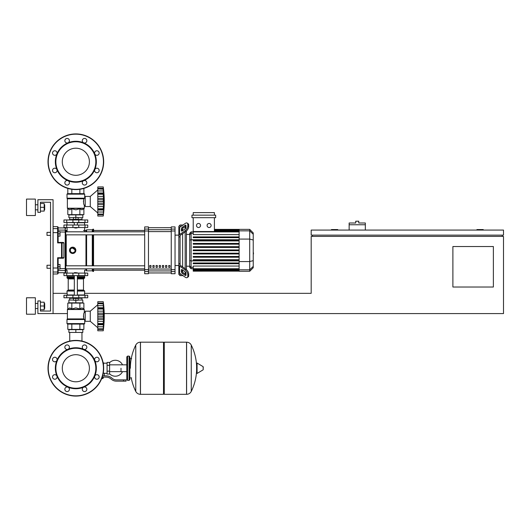 <?xml version="1.0" encoding="UTF-8"?>
<svg xmlns="http://www.w3.org/2000/svg" width="530" height="530" viewBox="0 0 530 530"><rect width="100%" height="100%" fill="white"/><g stroke="black" fill="none" stroke-linecap="round" stroke-linejoin="round"><path stroke-width="0.79" d="M483.254 230.08L483.254 229.576L476.927 229.576L476.927 230.08M337.749 230.08L337.749 229.576L331.429 229.576L331.429 230.08M493.377 287.015L452.892 287.015L452.892 246.529L493.377 246.529L493.377 287.015M503.5 230.08L311.183 230.08L311.183 235.141L503.5 235.141L503.5 230.08M312.448 235.141L312.448 236.406M502.235 235.141L502.235 236.406M104.218 313.588L503.5 313.588L503.5 236.406L311.183 236.406L311.183 293.342L84.701 293.342M53.073 313.588L37.888 313.588L37.888 300.934L40.419 300.934L40.419 311.057L50.542 311.057L50.542 202.241L40.419 202.241L40.419 212.364L37.888 212.364L37.888 199.711L53.073 199.711L53.073 313.588L67.37 313.588M53.073 293.342L66.985 293.342M365.336 224.766L349.137 224.766L349.137 222.991L355.716 222.991L355.716 221.222L358.757 221.222L358.757 222.991L365.336 222.991L365.336 230.08M349.137 230.08L349.137 224.766M69.735 332.436L69.735 341.088M81.958 332.436L81.958 341.088M46.998 265.252L46.998 268.293L46.998 265.252L50.542 265.252L50.542 235.393L46.998 235.393L46.998 232.359L50.542 232.359L50.542 202.241L40.419 202.241M60.029 266.769L60.029 264.496L58.134 264.496L58.134 269.048L60.029 269.048L60.029 266.769L58.134 266.769M46.998 232.359L46.998 235.393M60.029 233.876L60.029 231.597L58.134 231.597L58.134 236.155L60.029 236.155L60.029 233.876L58.134 233.876M120.999 368.244L120.999 371.649L120.999 368.244M109.611 373.822A7.97 7.97 0 0 0 122.509 371.649M122.509 364.839A7.97 7.97 0 0 0 109.611 362.666M107.08 373.305L104.297 373.305L104.297 375.836M107.08 365.336L107.08 374.067L109.611 374.067L109.611 362.427L107.08 362.427L107.08 365.336L109.611 365.336M107.08 363.183L103.535 363.183M103.535 372.974L104.297 373.305M102.78 378.241L101.727 378.493M101.621 378.745L102.78 378.493M102.495 377.102L102.495 378.241L103.224 378.241L103.224 377.102M101.826 378.241L102.495 378.241M123.53 381.15L126.06 381.15L126.06 379.884L123.53 379.884L123.53 381.15L116.355 381.15A7.592 7.592 0 0 1 111.618 379.487L110.71 378.764A7.592 7.592 0 0 0 105.974 377.102L102.237 377.102M102.628 375.836L105.974 375.836A8.858 8.858 0 0 1 111.505 377.777L112.406 378.5A6.327 6.327 0 0 0 116.355 379.884L123.53 379.884M98.918 375.936L99.156 377.102M103.224 373.279L103.535 371.06M107.08 371.152L109.611 371.152M103.145 362.805L103.535 362.805L103.535 365.428M163.512 342.936L164.267 342.181L164.267 394.307L186.54 394.307L186.54 342.181L186.606 394.307A5.187 5.187 0 0 0 191.257 391.418L191.257 345.076L191.257 391.418A52.384 52.384 0 0 0 196.597 370.821M186.606 394.307L186.606 342.181A5.187 5.187 0 0 1 191.257 345.076A52.384 52.384 0 0 1 196.597 365.673M196.597 368.244L196.597 363.302L197.074 363.03L197.074 373.458L196.597 373.193L196.597 368.244M203.242 368.244L203.242 366.906L203.242 368.244M135.766 345.076A5.187 5.187 0 0 1 140.417 342.181L163.512 342.181L163.512 394.307L140.483 394.307L140.483 342.181L140.417 394.307A5.187 5.187 0 0 1 135.766 391.418L135.766 345.076A52.384 52.384 0 0 0 130.36 368.244M129.095 356.1L127.578 356.1L127.578 380.394L129.095 380.394L129.095 356.1L129.857 356.856L129.857 358.631L131.625 358.631M131.625 377.863L129.857 377.863L129.857 379.632L129.857 356.856M87.742 275.627L63.951 275.627L63.951 273.096L87.742 273.096L87.742 275.627M75.843 354.696A13.548 13.548 0 0 1 89.398 368.244A13.548 13.548 0 0 1 75.843 381.792A13.548 13.548 0 0 1 62.295 368.244A13.548 13.548 0 0 1 75.843 354.696M75.843 396.082A27.838 27.838 0 0 1 48.011 368.244A27.838 27.838 0 0 1 75.843 340.406A27.838 27.838 0 0 1 103.681 368.244A27.838 27.838 0 0 1 75.843 396.082A27.838 27.838 0 0 1 48.011 368.244A27.838 27.838 0 0 1 75.843 340.406M67.999 349.31A20.498 20.498 0 0 1 83.687 349.31A2.279 2.279 0 0 1 82.952 345.593A2.279 2.279 0 0 1 86.171 345.593A2.279 2.279 0 0 1 83.687 349.31A20.498 20.498 0 0 1 94.784 360.4A2.279 2.279 0 0 1 96.884 357.253A2.279 2.279 0 0 1 99.163 359.532A2.279 2.279 0 0 1 94.784 360.4A20.498 20.498 0 0 1 94.784 376.088A2.279 2.279 0 0 1 98.494 375.353A2.279 2.279 0 0 1 98.494 378.572A2.279 2.279 0 0 1 94.784 376.088A20.498 20.498 0 0 1 83.687 387.178A2.279 2.279 0 0 1 86.841 389.285A2.279 2.279 0 0 1 84.561 391.564A2.279 2.279 0 0 1 83.687 387.178A20.498 20.498 0 0 1 56.909 360.4A20.498 20.498 0 0 1 67.999 349.31A2.279 2.279 0 0 1 64.852 347.203A2.279 2.279 0 0 1 67.131 344.924A2.279 2.279 0 0 1 67.999 349.31L67.999 349.31M75.843 388.238A19.994 19.994 0 0 1 55.855 368.244A19.994 19.994 0 0 1 75.843 348.256A19.994 19.994 0 0 1 95.837 368.244A19.994 19.994 0 0 1 75.843 388.238M68.741 390.895A2.279 2.279 0 0 1 65.521 390.895A2.279 2.279 0 0 1 67.999 387.178A2.279 2.279 0 0 1 68.741 390.895M54.802 379.235A2.279 2.279 0 0 1 52.53 376.962A2.279 2.279 0 0 1 56.909 376.088A2.279 2.279 0 0 1 54.802 379.235M53.192 361.142A2.279 2.279 0 0 1 53.192 357.916A2.279 2.279 0 0 1 56.909 360.4A2.279 2.279 0 0 1 53.192 361.142M75.843 148.208A13.548 13.548 0 0 0 62.295 161.756A13.548 13.548 0 0 0 75.843 175.304A13.548 13.548 0 0 0 89.398 161.756A13.548 13.548 0 0 0 75.843 148.208M103.681 161.756A27.838 27.838 0 0 0 75.843 133.918A27.838 27.838 0 0 0 48.011 161.756A27.838 27.838 0 0 0 75.843 189.594A27.838 27.838 0 0 0 103.681 161.756M83.687 180.69L83.687 180.69A20.498 20.498 0 0 0 75.843 141.258A20.498 20.498 0 0 0 67.999 142.822A2.279 2.279 0 0 0 68.741 139.105A2.279 2.279 0 0 0 65.521 139.105A2.279 2.279 0 0 0 67.999 142.822L67.999 142.822A20.498 20.498 0 0 0 56.909 153.912A2.279 2.279 0 0 0 54.802 150.765A2.279 2.279 0 0 0 52.53 153.037A2.279 2.279 0 0 0 56.909 153.912L56.909 153.912A20.498 20.498 0 0 0 56.909 169.6A2.279 2.279 0 0 0 53.192 168.858A2.279 2.279 0 0 0 53.192 172.084A2.279 2.279 0 0 0 56.909 169.6L56.909 169.6A20.498 20.498 0 0 0 67.999 180.69A2.279 2.279 0 0 0 64.852 182.797A2.279 2.279 0 0 0 67.131 185.076A2.279 2.279 0 0 0 67.999 180.69L67.999 180.69A20.498 20.498 0 0 0 83.687 180.69A2.279 2.279 0 0 0 82.952 184.407A2.279 2.279 0 0 0 86.171 184.407A2.279 2.279 0 0 0 83.687 180.69L83.687 180.69M75.843 181.744A19.994 19.994 0 0 0 95.837 161.756A19.994 19.994 0 0 0 75.843 141.762A19.994 19.994 0 0 0 55.855 161.756A19.994 19.994 0 0 0 75.843 181.744M94.784 169.6A2.279 2.279 0 0 0 96.884 172.747A2.279 2.279 0 0 0 99.163 170.468A2.279 2.279 0 0 0 94.784 169.6L94.784 169.6M94.784 153.912A2.279 2.279 0 0 0 98.494 154.647A2.279 2.279 0 0 0 98.494 151.428A2.279 2.279 0 0 0 94.784 153.912L94.784 153.912M83.687 142.822A2.279 2.279 0 0 0 86.841 140.715A2.279 2.279 0 0 0 84.561 138.436A2.279 2.279 0 0 0 83.687 142.822L83.687 142.822M74.326 272.844L77.36 272.844L74.578 272.592L74.326 273.096M72.809 297.767L72.809 298.403L78.884 298.403L78.884 297.767M75.843 298.403L75.843 300.298L73.571 300.298L73.571 298.403M73.571 300.046L68.887 300.046L68.887 302.829L75.843 302.829L75.843 300.298L78.122 300.298L78.122 298.403M90.266 321.306L90.266 311.183L97.798 304.73L90.266 311.183L85.211 311.183L85.211 321.306L90.266 321.306L97.798 327.759M103.237 316.218L97.798 316.218L97.798 313.131L103.562 313.131L103.237 330.793L103.562 327.851L103.237 330.793L97.798 330.793L97.798 328.858L103.237 328.858L103.41 328.514M103.237 308.95L97.798 308.95L97.798 307.744L103.562 307.744L103.35 314.688M97.798 313.131L97.798 308.99L103.237 308.99L103.244 309.427M103.41 303.968L97.798 303.63L97.798 301.689L103.237 301.689L103.562 304.631L103.237 303.63L103.41 308.155L97.798 308.076M97.798 307.744L97.798 303.65L103.237 303.65M97.798 303.074L103.41 303.074L103.549 304.664L103.476 303.677M103.396 302.968L103.337 302.517L103.396 302.968M97.798 305.704L103.41 305.704L103.41 308.155M97.798 311.156L103.41 311.156L103.516 312.057L103.264 309.778M103.516 318.464L103.41 317.974L103.516 318.464M103.516 320.425L103.542 320.007L103.516 320.425M103.516 325.712L103.41 326.785L103.562 324.744L103.41 326.785L97.798 326.785L97.798 324.744L103.562 324.744L103.542 325.301M103.549 327.818L103.41 329.415L97.798 329.415M103.237 328.832L97.798 328.832L97.798 326.785M97.798 324.334L103.41 324.334L103.562 324.744M97.798 324.744L97.798 323.538L103.237 323.538L103.41 324.334M97.798 316.218L103.237 316.264L103.244 316.735M103.237 323.499L97.798 323.538M97.798 330.793L103.237 330.793A105.086 105.086 0 0 0 103.237 301.689L97.798 301.689M97.798 323.499L97.798 319.351L103.562 319.351M97.798 319.351L97.798 316.264M68.887 332.436L82.806 332.436L82.806 329.653L68.887 329.653L68.887 332.436M75.843 332.436L75.843 329.653M81.958 300.046L81.958 298.277M69.735 300.046L69.735 298.277M78.884 298.277L82.044 298.277L82.17 297.767M72.809 298.277L69.642 298.277L69.516 297.767M82.17 298.151L78.884 298.151M72.809 298.151L69.516 298.151M78.122 300.046L82.806 300.046L82.806 302.829L75.843 302.829M84.986 295.236L63.951 295.236L63.951 297.767L87.742 297.767L87.742 295.236L84.986 295.236L84.986 297.767M84.197 324.088L67.495 324.088L66.985 323.578L84.701 323.578L84.197 324.088L84.701 323.578L84.197 324.088L84.701 323.578L84.701 320.04L85.211 320.04M85.211 312.448L84.323 312.448C83.515 313.429 83.369 315.589 83.886 318.921L83.429 316.105M84.701 320.04L83.886 318.921L67.37 318.921L67.442 309.334L84.25 309.334L84.323 312.448M84.489 319.51L66.985 319.51L66.985 323.578L67.495 324.088M83.879 308.97L84.323 309.513L67.37 309.513L69.821 307.89L71.828 308.97L75.843 307.89L79.864 308.97L81.872 307.89L83.879 308.97L83.879 303.087L79.864 303.087L79.864 308.97M67.297 319.1L84.343 319.332L66.985 319.51L67.37 318.921M67.807 308.97L67.807 303.087L79.864 303.087M71.828 303.087L71.828 308.97M83.879 324.088L83.879 329.402L67.807 329.402L67.807 324.088M79.864 324.088L79.864 329.402M71.828 324.088L71.828 329.402M84.449 295.236L84.701 291.063L77.36 291.063M67.244 295.236L66.985 291.063L67.495 290.559L74.326 290.559M77.36 290.049L83.475 290.049L83.475 278.919L77.36 278.919M74.326 290.049L68.218 290.049L68.218 278.919L67.707 278.409M74.326 278.409L67.495 278.409L66.985 277.906L67.244 275.627M77.36 277.906L84.701 277.906L84.449 275.627M84.701 275.878L77.36 275.878M74.326 275.878L66.985 275.878M84.701 276.892L77.36 276.892M74.326 276.892L66.985 276.892M84.575 277.018L77.36 277.018M74.326 277.018L67.118 277.018M84.701 277.144L77.36 277.144M74.326 277.144L66.985 277.144M84.197 278.409L84.701 277.906L84.197 278.409L84.701 277.906L84.197 278.409L77.36 278.409M84.197 290.559L84.701 291.063L84.197 290.559L84.701 291.063L84.197 290.559L77.36 290.559M84.701 294.985L77.36 294.985M74.326 294.985L66.985 294.985M103.264 315.423L103.244 315.754M103.41 311.156L103.284 310.116M97.798 321.326L103.41 321.326L103.284 322.366M103.264 322.71L103.244 323.061M97.798 314.509L103.41 314.509L103.562 313.131M75.843 228.052L74.326 227.801L77.36 227.801L75.843 228.052M72.809 219.957L72.809 219.327L78.884 219.327L78.884 219.957M75.843 219.327L75.843 217.426L73.571 217.426L73.571 219.327M78.122 217.678L82.806 217.678L82.806 214.895L75.843 214.895L75.843 217.426L78.122 217.426L78.122 219.327M97.798 213L90.266 206.548L85.211 206.548L85.211 196.425L90.266 196.425L90.266 206.548M97.798 189.972L90.266 196.425M103.516 205.666L103.542 205.249L103.516 205.666M103.516 210.953L103.237 216.035L103.562 213.093L103.237 216.035L97.798 216.035L97.798 209.986L103.562 209.986L103.542 210.542M103.41 214.657L97.798 214.657L103.41 214.657L103.542 213.404M103.237 214.074L97.798 214.074L103.237 214.1L103.41 213.756M103.237 208.78L103.562 209.986L103.41 209.569L97.798 209.655L97.798 208.78L103.237 208.78L97.798 208.74L97.798 204.593L103.562 204.593L103.237 208.74M97.798 209.569L97.798 209.986M103.237 201.46L97.798 201.46L97.798 198.372L103.562 198.372L103.562 204.593M97.798 204.593L97.798 201.506L103.237 201.506L103.244 201.976M103.237 194.192L97.798 194.192L97.798 192.986L103.562 192.986L103.35 199.929M97.798 198.372L97.798 194.232L103.237 194.232L103.244 194.669M97.798 192.986L97.798 186.931L103.237 186.931L103.562 189.873L103.237 188.872L103.41 193.397L97.798 193.317M97.798 188.316L103.41 188.316L103.549 189.906L103.476 188.925M103.41 189.21L97.798 188.892L103.237 188.892M103.396 188.21L103.337 187.759L103.396 188.21M103.542 192.43L103.476 191.588M97.798 196.398L103.41 196.398L103.516 197.299L103.264 195.02M97.798 186.931L103.237 186.931A105.086 105.086 0 0 1 103.237 216.035L97.798 216.035M81.958 217.678L81.958 219.453M69.735 217.678L69.735 219.453M78.884 219.453L82.044 219.453L82.17 219.957M72.809 219.579L69.516 219.579L72.809 219.453M78.884 219.579L82.17 219.579M69.516 219.579L69.516 219.957M73.571 217.678L68.887 217.678L68.887 214.895L75.843 214.895M84.986 222.487L87.742 222.487L87.742 219.957L63.951 219.957L63.951 222.487L84.986 222.487L84.986 219.957M75.843 193.642L84.197 193.642L84.701 194.146L66.985 194.146L67.495 193.642L75.843 193.642M85.211 205.282L84.323 205.282C83.515 204.295 83.369 202.135 83.886 198.803L84.701 197.69L84.701 194.146L84.197 193.642M85.211 197.69L84.701 197.69M84.343 198.392L67.065 198.392L66.985 194.146L67.495 193.642M83.879 208.76L84.25 208.389L67.442 208.389L69.821 209.834L71.828 208.76L75.843 209.834L79.864 208.76L81.872 209.834L83.879 208.76L83.879 214.643L79.864 214.643L79.864 208.76M83.429 201.625L83.886 198.803L67.37 198.803L67.37 208.21L84.323 208.21L84.323 205.282M79.864 214.643L67.807 214.643L67.807 208.76M71.828 214.643L71.828 208.76M79.864 193.642L79.864 189.303M83.879 193.642L83.879 188.408M67.807 193.642L67.807 188.408M71.828 193.642L71.828 189.303M84.449 222.487L84.701 225.018M67.244 222.487L74.326 222.739M77.36 222.739L84.701 222.739M66.985 222.739L66.985 225.018M97.798 212.026L103.41 212.026L103.562 209.986M103.41 206.567L97.798 206.567L103.41 206.567L103.284 207.608M103.264 207.952L103.244 208.303M103.264 200.665L103.244 200.996M103.516 192.019L103.41 190.946L97.798 190.946M97.798 199.75L103.41 199.75L103.562 198.372M103.41 196.398L103.284 195.358M84.986 225.018L63.951 225.018L63.951 227.549L87.742 227.549L87.742 225.018L84.986 225.018L84.986 227.549M253.234 247.702L253.234 252.942M253.539 252.942L253.234 254.764M180.101 227.059L180.101 225.018L182.989 225.018M180.101 264.278L180.101 264.788A1.265 0.894 0 0 0 180.472 265.424L185.997 269.326L185.096 269.962L179.577 266.053A2.531 1.789 180 0 1 178.835 264.788L178.835 263.364L180.101 264.278L180.101 236.367L178.835 237.281L178.835 235.857A2.531 1.789 0 0 1 179.577 234.591L185.096 230.682L185.997 231.319L180.472 235.221A1.265 0.894 180 0 0 180.101 235.857L180.101 236.367M175.039 265.503L178.835 265.503L178.835 274.361L180.101 275.627L180.101 273.586M180.101 275.627L182.989 275.627M182.631 272.148L182.631 270.008L182.631 272.148M182.631 266.954L182.631 233.697L182.631 266.954M182.631 230.643L182.631 228.496L182.631 230.643M181.366 230.643L181.366 228.854A1.265 0.629 125.3 0 1 182.26 227.324L185.096 225.316A1.265 0.629 125.3 0 1 185.831 225.177A1.265 0.629 125.3 0 1 185.997 225.581L185.997 227.37A1.265 0.629 125.3 0 1 185.096 228.894L182.26 230.901A1.265 0.629 125.3 0 1 181.532 231.04A1.265 0.629 125.3 0 1 181.366 230.643L181.962 231.06M185.096 225.316L185.997 225.952L183.155 227.96A1.265 0.629 -54.7 0 0 182.26 229.483L182.26 230.901M181.366 271.797L181.366 270.008A1.265 0.629 54.7 0 1 181.532 269.604A1.265 0.629 54.7 0 1 182.26 269.743L182.26 271.161A1.265 0.629 -125.3 0 0 183.155 272.692L185.997 274.699L185.096 275.328L182.26 273.321A1.265 0.629 54.7 0 1 181.366 271.797L182.26 271.161M182.26 269.743L185.096 271.751A1.265 0.629 54.7 0 1 185.997 273.275L185.997 275.07A1.265 0.629 54.7 0 1 185.831 275.467A1.265 0.629 54.7 0 1 185.096 275.328M185.997 231.319A3.796 1.895 -54.7 0 0 188.68 226.734L188.68 224.945A3.796 1.895 -54.7 0 0 188.183 223.746L187.289 223.11A3.796 1.895 125.3 0 0 185.096 223.527L179.577 227.43A2.531 1.789 180 0 0 178.835 228.695L178.835 235.857M188.68 226.734L187.786 226.105A3.796 1.895 125.3 0 1 185.096 230.682M187.786 226.105L187.786 224.316L188.68 224.945M187.289 223.11A3.796 1.895 125.3 0 1 187.786 224.316M178.835 264.788L178.835 271.95A2.531 1.789 0 0 0 179.577 273.215L185.096 277.117A3.796 1.895 54.7 0 0 187.289 277.534L188.183 276.898A3.796 1.895 -125.3 0 0 188.68 275.699L188.68 273.911A3.796 1.895 -125.3 0 0 185.997 269.326M188.68 275.699L187.786 276.329A3.796 1.895 54.7 0 1 187.289 277.534M187.786 276.329L187.786 274.54L188.68 273.911M185.096 269.962A3.796 1.895 54.7 0 1 187.786 274.54M180.101 225.018L178.835 226.284L178.835 235.141L178.835 230.126M175.039 235.141L178.835 235.141L178.835 265.503M189.694 266.212L186.427 266.212M189.694 234.432L186.427 234.432M185.162 226.535L185.162 228.847M185.162 231.908L185.162 268.743M185.162 271.797L185.162 274.109M209.105 223.461A2.027 2.027 0 0 1 211.132 225.488A2.027 2.027 0 0 1 209.105 227.509A2.027 2.027 0 0 1 207.084 225.488A2.027 2.027 0 0 1 209.105 223.461M198.518 223.461A2.027 2.027 0 0 1 200.539 225.488A2.027 2.027 0 0 1 198.518 227.509A2.027 2.027 0 0 1 196.491 225.488A2.027 2.027 0 0 1 198.518 223.461M191.959 215.147L191.959 217.678L215.67 217.678L215.67 215.147L191.959 215.147M239.116 234.605L193.225 234.605L193.225 217.678M214.405 217.678L214.405 231.531M193.225 215.147L193.225 212.616L214.405 212.616L214.405 215.147M191.105 231.901L189.694 233.313L189.694 267.332L191.105 268.743L191.105 231.901L239.116 231.908M186.427 269.671L186.427 230.974M193.225 271.155L239.116 271.148L193.225 271.155L193.225 268.736L191.105 268.743M249.703 229.371L249.703 271.274L253.234 267.743L253.234 232.902L249.703 229.371L239.116 229.371L239.116 271.148M193.225 256.46L239.116 256.46L193.225 256.46L193.225 257.222L239.116 257.222M193.225 253.201L239.116 253.201L193.225 253.201L193.225 253.963L239.116 253.963M193.225 262.979L239.116 262.979L193.225 262.979L193.225 263.741L239.116 263.741M193.225 259.72L239.116 259.72L193.225 259.72L193.225 260.482L239.116 260.482M239.116 268.736L193.225 268.736L193.225 266.047L239.116 266.047M239.116 250.703L193.225 250.703L193.225 249.941L239.116 249.941M239.116 243.422L193.225 243.422L193.225 244.184L239.116 244.184M239.116 246.682L193.225 246.682L193.225 247.444L239.116 247.444M239.116 236.903L193.225 236.903L193.225 237.665L239.116 237.665M239.116 240.163L193.225 240.163L193.225 240.925L239.116 240.925M168.712 265.503L169.978 265.503L169.978 267.405L168.712 267.405L168.712 265.503M165.552 265.503L166.817 265.503L166.817 267.405L165.552 267.405L165.552 265.503M162.385 265.503L163.651 265.503L163.651 267.405L162.385 267.405L162.385 265.503M159.225 265.503L160.491 265.503L160.491 267.405L159.225 267.405L159.225 265.503M156.059 265.503L157.324 265.503L157.324 267.405L156.059 267.405L156.059 265.503M152.898 265.503L154.164 265.503L154.164 267.405L152.898 267.405L152.898 265.503M149.738 265.503L151.004 265.503L151.004 267.405L149.738 267.405L149.738 265.503M171.243 227.701L148.473 227.701L171.243 227.695M148.473 272.943L171.243 272.943L148.473 272.95M148.473 230.987L148.473 226.913L144.677 226.913L144.677 273.732L148.473 273.732L148.473 230.987L144.677 230.987M171.243 230.987L175.039 230.987L175.039 226.913L171.243 226.913L171.243 273.732L175.039 273.732L175.039 269.657L171.243 269.657M175.039 230.987L175.039 269.657M65.72 250.326L65.72 234.843L65.72 265.802L65.72 234.843L144.677 234.843M66.23 231.809L66.23 230.457A0.503 0.503 0 0 0 65.72 230.967L65.72 231.809L144.677 231.809M151.004 267.405L151.004 265.503M149.738 267.319L151.004 267.319M93.558 234.843L93.558 265.802M93.558 268.842L93.558 271.453L92.929 271.453L92.929 268.842M92.929 234.843L92.929 265.802M92.293 234.843L92.293 265.802M92.293 268.842L92.293 270.823L92.929 271.453M86.602 234.843L86.602 265.802M86.602 268.842L86.602 270.823L92.293 270.823M85.966 234.843L85.966 265.802M85.966 268.842L85.966 270.187L86.602 270.823M75.605 251.531L72.683 253.486L71.471 253.247M70.444 252.558L69.516 250.326A3.16 3.16 0 0 1 72.683 247.159A3.16 3.16 0 0 1 75.843 250.326A3.16 3.16 0 0 1 72.683 253.486A3.16 3.16 0 0 1 69.516 250.326M67.078 273.096L67.078 270.187L66.23 270.187A0.503 0.503 0 0 1 65.72 269.684L65.72 268.842L65.72 269.684A0.503 0.503 0 0 0 66.23 270.187A0.503 0.503 0 0 1 65.72 269.684L65.72 268.842L65.72 269.684A0.503 0.503 0 0 0 66.23 270.187L66.23 268.842M67.078 230.457L66.23 230.457A0.503 0.503 0 0 0 65.72 230.967A0.503 0.503 0 0 1 66.23 230.457A0.503 0.503 0 0 0 65.72 230.967L65.72 230.577A0.503 0.49 180 0 0 65.216 230.086L65.216 272.718L65.72 272.215L65.72 230.577M69.761 249.113L70.444 248.086M71.471 247.404L75.843 250.326M72.683 252.956L70.404 251.637L70.404 249.007L72.683 247.695L74.962 249.007L74.962 251.637L72.683 252.956M83.475 230.457L85.966 230.457L85.966 231.809M85.966 230.457L86.602 229.828L86.602 231.809M86.602 229.828L92.293 229.828L92.293 231.809M92.293 229.828L92.929 229.192L92.929 231.809M92.929 229.192L93.558 229.192L93.558 231.809M65.72 234.843L65.72 265.802L65.72 234.843M144.677 268.842L65.72 268.842L65.72 269.684M58.134 232.736L57.624 232.637L57.624 242.899L58.134 242.435L58.134 227.171L58.134 227.927L58.134 227.171L58.134 227.927L65.216 227.927L65.216 230.086L58.134 230.086L58.134 227.927M63.891 242.945L63.891 257.706L57.624 257.746L58.128 258.209L61.573 258.209A0.503 0.497 -90 0 0 62.07 257.706L62.07 242.945L63.891 242.945L63.388 242.435L61.573 242.435L62.07 242.945A0.503 0.497 -90 0 0 61.573 242.435L58.128 242.435L58.134 236.155M63.891 257.706L63.388 258.209L61.573 258.209L63.388 258.209M58.128 242.435L57.624 242.899L58.128 242.435L57.624 242.899L58.128 242.435L57.624 242.899L58.128 242.435L57.624 242.899L61.573 242.899L61.573 258.209M58.134 264.496L58.134 258.209L57.624 257.746L58.134 258.209L57.624 273.983L58.134 273.48L58.134 267.908M58.134 231.597L58.134 230.086M53.073 273.983L57.624 273.983L58.134 272.718L65.216 272.718L65.72 272.215L65.72 270.068A0.503 0.49 180 0 1 65.216 270.558L58.134 270.558M53.073 268.008L57.624 268.008L57.624 257.746L58.128 258.209M58.134 273.48L58.134 272.718L57.624 273.983L58.134 273.48M65.72 272.215L65.72 268.842L65.72 272.215L65.216 272.718L65.72 272.215M44.692 209.834L44.692 204.772L44.692 209.834L44.189 209.834M35.358 207.303L35.358 215.531L26.5 215.531L26.5 199.081L35.358 199.081L35.358 207.303M44.692 308.526L44.692 303.465L44.692 308.526L44.189 308.526M35.358 305.995L35.358 314.217L26.5 314.217L26.5 297.767L35.358 297.767L35.358 305.995M40.419 309.792L44.189 309.792L44.189 302.199L40.419 302.199M40.419 305.995L44.189 305.995M40.419 211.099L44.189 211.099L44.189 203.507L40.419 203.507M40.419 207.303L44.189 207.303M40.419 311.057L50.542 311.057L40.419 311.057L50.542 311.057L50.542 268.293L46.998 268.293M50.542 311.057L50.542 268.293L50.542 311.057M50.542 265.252L50.542 235.393L50.542 265.252M50.542 232.359L50.542 202.241L50.542 232.359M203.242 369.582L203.083 366.634L197.074 363.03M140.417 342.181L140.417 394.307M84.986 275.627L84.986 273.096M66.707 275.627L66.707 273.096M72.928 275.627L72.928 273.096M78.765 275.627L78.765 273.096M103.43 368.244A27.58 27.58 0 0 1 75.843 395.824A27.58 27.58 0 0 1 48.263 368.244A27.58 27.58 0 0 1 75.843 340.664A27.58 27.58 0 0 1 103.43 368.244M75.843 189.336A27.58 27.58 0 0 0 103.43 161.756A27.58 27.58 0 0 0 75.843 134.176A27.58 27.58 0 0 0 48.263 161.756A27.58 27.58 0 0 0 75.843 189.336M97.798 317.974L103.41 317.974M66.707 295.236L66.707 297.767M72.928 295.236L72.928 297.767M78.765 295.236L78.765 297.767M74.326 291.063L66.985 291.063L67.495 290.559M74.326 277.906L66.985 277.906L67.495 278.409M74.326 278.919L68.218 278.919M97.798 203.215L103.41 203.215M78.765 222.487L78.765 219.957M72.928 222.487L72.928 219.957M66.707 222.487L66.707 219.957M84.025 198.624L67.297 198.624L66.985 198.213L84.489 198.213M66.707 225.018L66.707 227.549M72.928 225.018L72.928 227.549M78.765 225.018L78.765 227.549M182.26 229.483L181.366 228.854M183.155 227.96L182.26 227.324M181.962 269.584L181.366 270.008M183.155 272.692L182.26 273.321M179.577 234.591L179.577 227.43M179.577 273.215L179.577 266.053M239.116 230.245L214.405 230.245M239.116 230.875L214.405 230.875M193.225 233.293L191.105 233.293L189.694 234.657M239.116 239.739L191.105 239.739L189.694 240.103M193.225 267.352L191.105 267.352L189.694 265.994M189.694 260.541L191.105 260.906L239.116 260.906M239.116 270.399L193.225 270.399M239.116 269.77L193.225 269.77M253.234 234.26L249.703 230.848L239.116 230.848M239.116 239.083L249.703 239.083L253.234 239.997M239.116 261.562L249.703 261.562L253.234 260.647M239.116 269.796L249.703 269.796L253.234 266.391M171.243 229.709L148.473 229.709M171.243 269.048L148.473 269.048M148.473 270.936L171.243 270.936M148.473 231.597L171.243 231.597M148.473 229.079L144.677 229.079M175.039 229.079L171.243 229.079M148.473 269.657L144.677 269.657M144.677 271.565L148.473 271.565M171.243 271.565L175.039 271.565M66.23 265.802L66.23 234.843M58.134 271.512A0.503 0.503 180 0 1 57.624 272.016L53.073 272.016M58.134 229.132A0.503 0.503 180 0 0 57.624 228.635L57.624 232.637L53.073 232.637M53.073 226.661L57.624 226.661L57.624 228.635L53.073 228.635M65.72 268.571L60.029 268.683M65.72 232.08L60.029 231.961M126.816 371.649L109.611 371.649M126.816 364.839L109.611 364.839M186.606 342.181L164.267 342.181M203.083 369.854L197.074 373.458M163.512 393.551L164.267 394.307M131.248 377.863A52.384 52.384 0 0 0 135.766 391.418M127.578 357.617L126.816 356.856L126.816 379.632L127.578 380.394M127.578 356.1L126.816 356.856M129.095 380.394L129.857 379.632M127.578 378.87L126.816 379.632M84.614 273.096L84.614 270.187L85.966 270.187M74.326 275.627L74.326 295.236M77.36 295.236L77.36 275.627M97.798 303.398L103.264 303.398M97.798 329.084L103.264 329.084M83.475 290.049L83.978 290.559M83.475 278.919L83.978 278.409M68.218 290.049L67.707 290.559M77.36 222.487L77.36 225.018M74.326 222.487L74.326 225.018M97.798 214.325L103.264 214.325M97.798 188.64L103.264 188.64M84.614 227.549L84.614 231.809M67.078 227.549L67.078 231.809M239.116 229.371L214.405 229.371M214.405 229.497L239.116 229.497M214.405 229.868L239.116 229.868M214.405 230.49L239.116 230.49M193.225 231.531L239.116 231.531M239.116 270.777L193.225 270.777M239.116 269.114L193.225 269.114M239.116 270.154L193.225 270.154M249.703 271.274L239.116 271.274M93.558 270.187L144.677 270.187M93.558 230.457L144.677 230.457M144.677 265.802L65.72 265.802M57.624 226.661L58.134 227.171L57.624 226.661M65.216 227.927L65.72 228.437L65.216 227.927M35.358 209.834L37.888 209.834M35.358 308.526L37.888 308.526M35.358 303.465L37.888 303.465M44.189 303.465L44.692 303.465M35.358 204.772L37.888 204.772M44.189 204.772L44.692 204.772"/></g></svg>
